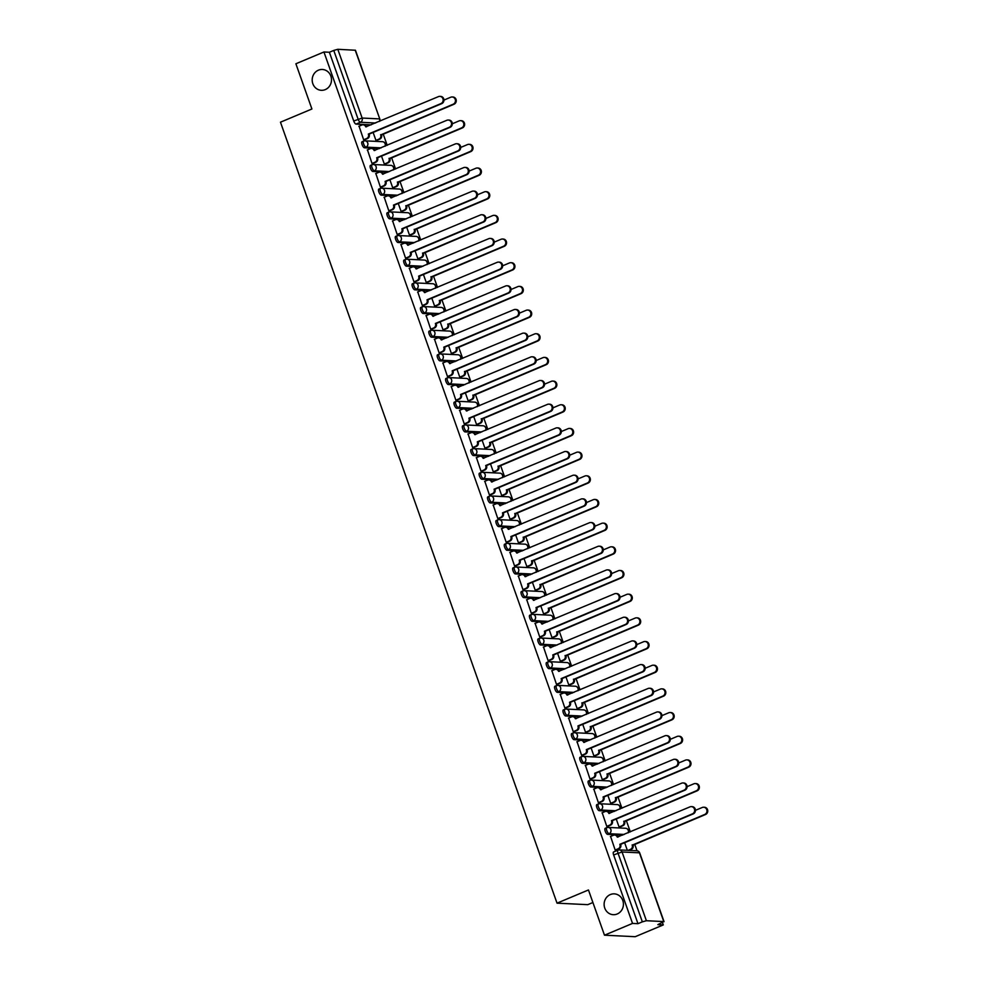 <?xml version="1.0" encoding="UTF-8"?>
<svg xmlns="http://www.w3.org/2000/svg" width="986" height="986" viewBox="0 0 986 986"><rect width="100%" height="100%" fill="white"/><g stroke="black" fill="none" stroke-linecap="round" stroke-linejoin="round"><path stroke-width="1.48" d="M610.334 894.561A10.427 9.65 92.8 0 1 614.278 893.858A10.427 9.65 92.8 0 1 623.312 902.584A10.427 9.65 92.8 0 1 617.211 913.985A10.427 9.65 92.8 0 1 613.255 914.688A10.427 9.65 92.8 0 1 604.233 905.961A10.427 9.65 92.8 0 1 610.334 894.561M318.404 70.179A10.427 9.65 92.8 0 1 322.348 69.476A10.427 9.65 92.8 0 1 331.382 78.202A10.427 9.65 92.8 0 1 325.281 89.603A10.427 9.65 92.8 0 1 321.325 90.305A10.427 9.65 92.8 0 1 312.303 81.591A10.427 9.65 92.8 0 1 318.404 70.179M605.404 828.289A3.254 1.122 67.2 0 0 605.219 828.314A3.254 1.122 67.2 0 0 605.244 831.26A3.254 1.122 67.2 0 0 607.549 834.353L609.101 833.7A3.254 1.122 -112.8 0 1 606.797 830.606A3.254 1.122 -112.8 0 1 606.76 827.661A3.254 1.122 -112.8 0 1 606.945 827.636A3.254 3.02 92.8 0 1 610.839 829.485A3.254 3.02 -87.2 0 1 609.101 833.7L624.261 834.452M597.011 804.613A3.254 1.122 67.2 0 0 596.826 804.638A3.254 1.122 67.2 0 0 596.863 807.583A3.254 1.122 67.2 0 0 599.168 810.677L600.72 810.024A3.254 1.122 -112.8 0 1 598.416 806.93A3.254 1.122 -112.8 0 1 598.379 803.984A3.254 1.122 -112.8 0 1 598.564 803.96A3.254 3.02 92.8 0 1 602.458 805.808A3.254 3.02 -87.2 0 1 600.72 810.024L615.88 810.775M588.63 780.937A3.254 1.122 67.2 0 0 588.445 780.961A3.254 1.122 67.2 0 0 588.482 783.907A3.254 1.122 67.2 0 0 590.787 787.001L592.327 786.36A3.254 1.122 -112.8 0 1 590.022 783.254A3.254 1.122 -112.8 0 1 589.998 780.32A3.254 1.122 -112.8 0 1 590.183 780.283A3.254 3.02 92.8 0 1 594.077 782.132A3.254 3.02 -87.2 0 1 592.327 786.36L607.499 787.099M580.249 757.26A3.254 1.122 67.2 0 0 580.064 757.285A3.254 1.122 67.2 0 0 580.088 760.231A3.254 1.122 67.2 0 0 582.393 763.337L583.946 762.683A3.254 1.122 -112.8 0 1 581.641 759.59A3.254 1.122 -112.8 0 1 581.617 756.644A3.254 1.122 -112.8 0 1 581.802 756.607A3.254 3.02 92.8 0 1 585.696 758.456A3.254 3.02 -87.2 0 1 583.946 762.683L599.118 763.423M571.868 733.584A3.254 1.122 67.2 0 0 571.683 733.621A3.254 1.122 67.2 0 0 571.707 736.554A3.254 1.122 67.2 0 0 574.012 739.66L575.565 739.007A3.254 1.122 -112.8 0 1 573.26 735.913A3.254 1.122 -112.8 0 1 573.223 732.968A3.254 1.122 -112.8 0 1 573.421 732.931A3.254 3.02 92.8 0 1 577.315 734.792A3.254 3.02 -87.2 0 1 575.565 739.007L590.737 739.746M563.474 709.908A3.254 1.122 67.2 0 0 563.289 709.945A3.254 1.122 67.2 0 0 563.326 712.89A3.254 1.122 67.2 0 0 565.631 715.984L567.184 715.331A3.254 1.122 -112.8 0 1 564.879 712.237A3.254 1.122 -112.8 0 1 564.842 709.291A3.254 1.122 -112.8 0 1 565.027 709.254A3.254 3.02 92.8 0 1 568.922 711.116A3.254 3.02 -87.2 0 1 567.184 715.331L582.344 716.07M555.093 686.231A3.254 1.122 67.2 0 0 554.908 686.268A3.254 1.122 67.2 0 0 554.945 689.214A3.254 1.122 67.2 0 0 557.25 692.308L558.803 691.654A3.254 1.122 -112.8 0 1 556.498 688.561A3.254 1.122 -112.8 0 1 556.461 685.615A3.254 1.122 -112.8 0 1 556.646 685.578A3.254 3.02 92.8 0 1 560.541 687.439A3.254 3.02 -87.2 0 1 558.803 691.654L573.963 692.394M546.712 662.555A3.254 1.122 67.2 0 0 546.527 662.592A3.254 1.122 67.2 0 0 546.552 665.538A3.254 1.122 67.2 0 0 548.857 668.631L550.41 667.978A3.254 1.122 -112.8 0 1 548.105 664.884A3.254 1.122 -112.8 0 1 548.08 661.939A3.254 1.122 -112.8 0 1 548.265 661.914A3.254 3.02 92.8 0 1 552.16 663.763A3.254 3.02 -87.2 0 1 550.41 667.978L565.582 668.718M538.331 638.879A3.254 1.122 67.2 0 0 538.146 638.916A3.254 1.122 67.2 0 0 538.171 641.861A3.254 1.122 67.2 0 0 540.476 644.955L542.029 644.302A3.254 1.122 -112.8 0 1 539.724 641.208A3.254 1.122 -112.8 0 1 539.699 638.262A3.254 1.122 -112.8 0 1 539.884 638.238A3.254 3.02 92.8 0 1 543.779 640.087A3.254 3.02 -87.2 0 1 542.029 644.302L557.201 645.054M529.95 615.215A3.254 1.122 67.2 0 0 529.753 615.239A3.254 1.122 67.2 0 0 529.79 618.185A3.254 1.122 67.2 0 0 532.095 621.279L533.648 620.625A3.254 1.122 -112.8 0 1 531.343 617.532A3.254 1.122 -112.8 0 1 531.306 614.586A3.254 1.122 -112.8 0 1 531.491 614.561A3.254 3.02 92.8 0 1 535.386 616.41A3.254 3.02 -87.2 0 1 533.648 620.625L548.808 621.377M521.557 591.538A3.254 1.122 67.2 0 0 521.372 591.563A3.254 1.122 67.2 0 0 521.409 594.509A3.254 1.122 67.2 0 0 523.714 597.602L525.267 596.949A3.254 1.122 -112.8 0 1 522.962 593.855A3.254 1.122 -112.8 0 1 522.925 590.91A3.254 1.122 -112.8 0 1 523.11 590.885A3.254 3.02 92.8 0 1 527.005 592.734A3.254 3.02 -87.2 0 1 525.267 596.949L540.427 597.701M513.176 567.862A3.254 1.122 67.2 0 0 512.991 567.887A3.254 1.122 67.2 0 0 513.028 570.832A3.254 1.122 67.2 0 0 515.333 573.926L516.874 573.273A3.254 1.122 -112.8 0 1 514.569 570.179A3.254 1.122 -112.8 0 1 514.544 567.233A3.254 1.122 -112.8 0 1 514.729 567.209A3.254 3.02 92.8 0 1 518.624 569.058A3.254 3.02 -87.2 0 1 516.874 573.273L532.046 574.025M504.795 544.186A3.254 1.122 67.2 0 0 504.61 544.21A3.254 1.122 67.2 0 0 504.635 547.156A3.254 1.122 67.2 0 0 506.94 550.25L508.493 549.609A3.254 1.122 -112.8 0 1 506.188 546.503A3.254 1.122 -112.8 0 1 506.163 543.569A3.254 1.122 -112.8 0 1 506.348 543.532A3.254 3.02 92.8 0 1 510.243 545.381A3.254 3.02 -87.2 0 1 508.493 549.609L523.665 550.348M496.414 520.509A3.254 1.122 67.2 0 0 496.229 520.534A3.254 1.122 67.2 0 0 496.254 523.48A3.254 1.122 67.2 0 0 498.559 526.573L500.112 525.932A3.254 1.122 -112.8 0 1 497.807 522.827A3.254 1.122 -112.8 0 1 497.77 519.893A3.254 1.122 -112.8 0 1 497.955 519.856A3.254 3.02 92.8 0 1 501.849 521.705A3.254 3.02 -87.2 0 1 500.112 525.932L515.284 526.672M488.021 496.833A3.254 1.122 67.2 0 0 487.836 496.87A3.254 1.122 67.2 0 0 487.873 499.803A3.254 1.122 67.2 0 0 490.178 502.909L491.731 502.256A3.254 1.122 -112.8 0 1 489.426 499.162A3.254 1.122 -112.8 0 1 489.389 496.217A3.254 1.122 -112.8 0 1 489.574 496.18A3.254 3.02 92.8 0 1 493.468 498.029A3.254 3.02 -87.2 0 1 491.731 502.256L506.89 502.996M479.64 473.157A3.254 1.122 67.2 0 0 479.455 473.194A3.254 1.122 67.2 0 0 479.492 476.139A3.254 1.122 67.2 0 0 481.797 479.233L483.337 478.58A3.254 1.122 -112.8 0 1 481.032 475.486A3.254 1.122 -112.8 0 1 481.008 472.54A3.254 1.122 -112.8 0 1 481.193 472.504A3.254 3.02 92.8 0 1 485.087 474.365A3.254 3.02 -87.2 0 1 483.337 478.58L498.509 479.319M471.259 449.48A3.254 1.122 67.2 0 0 471.074 449.517A3.254 1.122 67.2 0 0 471.098 452.463A3.254 1.122 67.2 0 0 473.403 455.557L474.956 454.903A3.254 1.122 -112.8 0 1 472.651 451.81A3.254 1.122 -112.8 0 1 472.627 448.864A3.254 1.122 -112.8 0 1 472.812 448.827A3.254 3.02 92.8 0 1 476.706 450.688A3.254 3.02 -87.2 0 1 474.956 454.903L490.128 455.643M462.878 425.804A3.254 1.122 67.2 0 0 462.693 425.841A3.254 1.122 67.2 0 0 462.717 428.787A3.254 1.122 67.2 0 0 465.022 431.88L466.575 431.227A3.254 1.122 -112.8 0 1 464.27 428.134A3.254 1.122 -112.8 0 1 464.233 425.188A3.254 1.122 -112.8 0 1 464.431 425.163A3.254 3.02 92.8 0 1 468.325 427.012A3.254 3.02 -87.2 0 1 466.575 431.227L481.747 431.967M454.497 402.128A3.254 1.122 67.2 0 0 454.3 402.165A3.254 1.122 67.2 0 0 454.336 405.11A3.254 1.122 67.2 0 0 456.641 408.204L458.194 407.551A3.254 1.122 -112.8 0 1 455.889 404.457A3.254 1.122 -112.8 0 1 455.852 401.512A3.254 1.122 -112.8 0 1 456.037 401.487A3.254 3.02 92.8 0 1 459.932 403.336A3.254 3.02 -87.2 0 1 458.194 407.551L473.354 408.303M446.103 378.464A3.254 1.122 67.2 0 0 445.918 378.488A3.254 1.122 67.2 0 0 445.955 381.434A3.254 1.122 67.2 0 0 448.26 384.528L449.813 383.874A3.254 1.122 -112.8 0 1 447.508 380.781A3.254 1.122 -112.8 0 1 447.471 377.835A3.254 1.122 -112.8 0 1 447.656 377.811A3.254 3.02 92.8 0 1 451.551 379.659A3.254 3.02 -87.2 0 1 449.813 383.874L464.973 384.626M437.722 354.787A3.254 1.122 67.2 0 0 437.537 354.812A3.254 1.122 67.2 0 0 437.574 357.758A3.254 1.122 67.2 0 0 439.867 360.851L441.42 360.198A3.254 1.122 -112.8 0 1 439.115 357.105A3.254 1.122 -112.8 0 1 439.09 354.159A3.254 1.122 -112.8 0 1 439.275 354.134A3.254 3.02 92.8 0 1 443.17 355.983A3.254 3.02 -87.2 0 1 441.42 360.198L456.592 360.95M429.341 331.111A3.254 1.122 67.2 0 0 429.156 331.136A3.254 1.122 67.2 0 0 429.181 334.081A3.254 1.122 67.2 0 0 431.486 337.175L433.039 336.522A3.254 1.122 -112.8 0 1 430.734 333.428A3.254 1.122 -112.8 0 1 430.709 330.483A3.254 1.122 -112.8 0 1 430.894 330.458A3.254 3.02 92.8 0 1 434.789 332.307A3.254 3.02 -87.2 0 1 433.039 336.522L448.211 337.274M420.96 307.435A3.254 1.122 67.2 0 0 420.775 307.459A3.254 1.122 67.2 0 0 420.8 310.405A3.254 1.122 67.2 0 0 423.105 313.499L424.658 312.858A3.254 1.122 -112.8 0 1 422.353 309.752A3.254 1.122 -112.8 0 1 422.316 306.806A3.254 1.122 -112.8 0 1 422.501 306.782A3.254 3.02 92.8 0 1 426.396 308.63A3.254 3.02 -87.2 0 1 424.658 312.858L439.818 313.597M412.567 283.758A3.254 1.122 67.2 0 0 412.382 283.783A3.254 1.122 67.2 0 0 412.419 286.729A3.254 1.122 67.2 0 0 414.724 289.822L416.277 289.181A3.254 1.122 -112.8 0 1 413.972 286.076A3.254 1.122 -112.8 0 1 413.935 283.142A3.254 1.122 -112.8 0 1 414.12 283.105A3.254 3.02 92.8 0 1 418.015 284.954A3.254 3.02 -87.2 0 1 416.277 289.181L431.437 289.921M404.186 260.082A3.254 1.122 67.2 0 0 404.001 260.107A3.254 1.122 67.2 0 0 404.038 263.052A3.254 1.122 67.2 0 0 406.343 266.158L407.884 265.505A3.254 1.122 -112.8 0 1 405.579 262.412A3.254 1.122 -112.8 0 1 405.554 259.466A3.254 1.122 -112.8 0 1 405.739 259.429A3.254 3.02 92.8 0 1 409.634 261.278A3.254 3.02 -87.2 0 1 407.884 265.505L423.056 266.245M395.805 236.406A3.254 1.122 67.2 0 0 395.62 236.443A3.254 1.122 67.2 0 0 395.645 239.376A3.254 1.122 67.2 0 0 397.95 242.482L399.503 241.829A3.254 1.122 -112.8 0 1 397.198 238.735A3.254 1.122 -112.8 0 1 397.173 235.79A3.254 1.122 -112.8 0 1 397.358 235.753A3.254 3.02 92.8 0 1 401.253 237.614A3.254 3.02 -87.2 0 1 399.503 241.829L414.675 242.568M387.424 212.729A3.254 1.122 67.2 0 0 387.239 212.766A3.254 1.122 67.2 0 0 387.264 215.712A3.254 1.122 67.2 0 0 389.569 218.806L391.122 218.152A3.254 1.122 -112.8 0 1 388.817 215.059A3.254 1.122 -112.8 0 1 388.78 212.113A3.254 1.122 -112.8 0 1 388.977 212.076A3.254 3.02 92.8 0 1 392.872 213.937A3.254 3.02 -87.2 0 1 391.122 218.152L406.294 218.892M379.031 189.053A3.254 1.122 67.2 0 0 378.846 189.09A3.254 1.122 67.2 0 0 378.883 192.036A3.254 1.122 67.2 0 0 381.188 195.129L382.741 194.476A3.254 1.122 -112.8 0 1 380.436 191.383A3.254 1.122 -112.8 0 1 380.399 188.437A3.254 1.122 -112.8 0 1 380.584 188.4A3.254 3.02 92.8 0 1 384.478 190.261A3.254 3.02 -87.2 0 1 382.741 194.476L397.9 195.216M370.65 165.377A3.254 1.122 67.2 0 0 370.465 165.414A3.254 1.122 67.2 0 0 370.502 168.359A3.254 1.122 67.2 0 0 372.807 171.453L374.347 170.8A3.254 1.122 -112.8 0 1 372.055 167.706A3.254 1.122 -112.8 0 1 372.018 164.761A3.254 1.122 -112.8 0 1 372.203 164.736A3.254 3.02 92.8 0 1 376.097 166.585A3.254 3.02 -87.2 0 1 374.347 170.8L389.519 171.539M362.269 141.701A3.254 1.122 67.2 0 0 362.084 141.737A3.254 1.122 67.2 0 0 362.108 144.683A3.254 1.122 67.2 0 0 364.413 147.777L365.966 147.124A3.254 1.122 -112.8 0 1 363.661 144.03A3.254 1.122 -112.8 0 1 363.637 141.084A3.254 1.122 -112.8 0 1 363.822 141.06A3.254 3.02 92.8 0 1 367.716 142.908A3.254 3.02 -87.2 0 1 365.966 147.124L381.138 147.875M604.48 935.196L588.457 889.964L557.028 903.164L280.468 122.19L311.909 108.99L295.886 63.77L323.938 51.987L632.531 923.414L604.48 935.196L635.218 936.7L663.27 924.93L662.481 922.699M637.018 850.782L634.701 844.226M630.337 831.901L626.32 820.549M621.944 808.224L617.926 796.873M613.563 784.548L609.545 773.209M605.182 760.872L601.164 749.533M596.801 737.208L592.783 725.856M588.42 713.531L584.39 702.18M580.027 689.855L576.009 678.504M571.646 666.179L567.628 654.827M563.265 642.502L559.247 631.151M554.884 618.826L550.866 607.475M546.49 595.15L542.473 583.798M538.11 571.473L534.092 560.122M529.728 547.797L525.711 536.458M521.347 524.121L517.33 512.782M512.954 500.457L508.936 489.105M504.573 476.78L500.555 465.429M496.192 453.104L492.174 441.753M487.811 429.428L483.793 418.076M479.43 405.751L475.4 394.4M471.037 382.075L467.019 370.724M462.656 358.399L458.638 347.047M454.275 334.722L450.257 323.371M445.894 311.046L441.876 299.695M437.501 287.37L433.483 276.031M429.12 263.706L425.102 252.354M420.739 240.029L416.721 228.678M412.358 216.353L408.34 205.002M403.977 192.677L399.946 181.325M395.583 169L391.565 157.649M387.202 145.324L383.184 133.973M592.906 902.51L587.767 904.667L557.028 903.164M663.27 924.93L657.835 924.658L663.788 921.577L646.397 920.727L642.342 921.848L618 853.1A3.254 1.122 -112.8 0 1 617.963 850.154A3.254 1.122 -112.8 0 1 618.148 850.129A3.254 3.02 -87.2 0 1 619.393 849.907A3.254 3.254 0 0 0 617.963 850.154L613.6 851.99A3.254 1.122 -112.8 0 1 613.785 851.966M632.531 923.414L637.979 923.685L642.342 921.848M371.204 124.84L356.032 124.1L360.408 122.264A3.254 1.122 -112.8 0 1 358.103 119.17L333.761 50.422L337.804 49.3L355.453 50.249L379.807 118.998L355.206 50.15M333.761 50.422L329.386 52.258L323.938 51.987M359.077 126.183L363.661 139.839L364.549 139.778M373.127 132.432L375.962 140.443L376.849 140.382M367.458 149.86L372.042 163.516L372.93 163.454M381.508 156.108L384.343 164.12L385.23 164.058M375.839 173.536L380.423 187.192L381.311 187.13M389.889 179.785L392.724 187.784L393.611 187.734M384.22 197.212L388.817 210.856L389.704 210.807M398.27 203.461L401.105 211.46L401.992 211.411M392.613 220.889L397.198 234.532L398.085 234.483M406.663 227.137L409.498 235.136L410.373 235.087M400.994 244.565L405.579 258.209L406.466 258.159M415.044 250.814L417.879 258.813L418.767 258.763M409.375 268.241L413.96 281.885L414.847 281.836M423.425 274.49L426.26 282.489L427.148 282.44M417.756 291.918L422.353 305.561L423.228 305.512M431.806 298.154L434.641 306.165L435.529 306.104M426.137 315.594L430.734 329.238L431.621 329.176M440.187 321.83L443.022 329.842L443.91 329.78M434.53 339.27L439.115 352.914L440.002 352.852M448.581 345.507L451.415 353.518L452.303 353.456M442.911 362.947L447.496 376.59L448.383 376.529M456.962 369.183L459.796 377.194L460.684 377.133M451.292 386.611L455.877 400.267L456.764 400.205M465.343 392.859L468.177 400.871L469.065 400.809M459.673 410.287L464.27 423.943L465.158 423.881M473.724 416.536L476.558 424.535L477.446 424.485M468.067 433.963L472.651 447.607L473.539 447.558M482.117 440.212L484.952 448.211L485.839 448.162M476.448 457.64L481.032 471.283L481.92 471.234M490.498 463.888L493.333 471.887L494.22 471.838M484.829 481.316L489.413 494.96L490.301 494.91M498.879 487.565L501.714 495.564L502.601 495.514M493.21 504.992L497.807 518.636L498.694 518.587M507.26 511.241L510.095 519.24L510.982 519.191M501.591 528.669L506.188 542.312L507.075 542.263M515.653 534.905L518.488 542.916L519.363 542.855M509.984 552.345L514.569 565.989L515.456 565.927M524.034 558.581L526.869 566.593L527.756 566.531M518.365 576.021L522.95 589.665L523.837 589.603M532.415 582.258L535.25 590.269L536.137 590.207M526.746 599.698L531.343 613.341L532.218 613.28M540.796 605.934L543.631 613.945L544.519 613.884M535.127 623.362L539.724 637.018L540.611 636.956M549.177 629.61L552.012 637.622L552.899 637.56M543.52 647.038L548.105 660.694L548.992 660.632M557.571 653.287L560.405 661.298L561.293 661.236M551.901 670.714L556.486 684.358L557.373 684.309M565.952 676.963L568.786 684.962L569.674 684.913M560.282 694.39L564.867 708.034L565.754 707.985M574.333 700.639L577.167 708.638L578.055 708.589M568.663 718.067L573.26 731.711L574.148 731.661M582.714 724.316L585.548 732.315L586.436 732.265M577.056 741.743L581.641 755.387L582.529 755.338M591.107 747.992L593.942 755.991L594.817 755.942M585.438 765.419L590.022 779.063L590.91 779.014M599.488 771.656L602.323 779.667L603.21 779.618M593.818 789.096L598.403 802.74L599.291 802.678M607.869 795.332L610.704 803.343L611.591 803.282M602.199 812.772L606.797 826.416L607.672 826.354M616.25 819.009L619.085 827.02L619.972 826.958M610.58 836.448L615.178 850.092L616.065 850.031M622.721 835.105L607.549 834.353M614.327 811.429L599.168 810.677M605.946 787.752L590.787 787.001M597.565 764.076L582.393 763.337M589.184 740.4L574.012 739.66M580.803 716.723L565.631 715.984M572.41 693.047L557.25 692.308M564.029 669.371L548.857 668.631M555.648 645.694L540.476 644.955M547.267 622.018L532.095 621.279M538.874 598.354L523.714 597.602M530.493 574.678L515.333 573.926M522.112 551.001L506.94 550.25M513.731 527.325L498.559 526.573M505.337 503.649L490.178 502.909M496.956 479.972L481.797 479.233M488.575 456.296L473.403 455.557M480.194 432.62L465.022 431.88M471.813 408.943L456.641 408.204M463.42 385.267L448.26 384.528M455.039 361.603L439.867 360.851M446.658 337.927L431.486 337.175M438.277 314.251L423.105 313.499M429.884 290.574L414.724 289.822M421.503 266.898L406.343 266.158M413.122 243.222L397.95 242.482M404.741 219.545L389.569 218.806M396.36 195.869L381.188 195.129M387.966 172.193L372.807 171.453M379.585 148.516L364.413 147.777M637.979 923.685L613.625 854.936A3.254 1.122 -112.8 0 1 613.6 851.99M329.386 52.258L353.727 121.007A3.254 1.122 67.2 0 0 356.032 124.1M624.631 842.685L627.33 850.302M363.637 139.79L366.656 138.521A3.254 3.02 -87.2 0 0 368.407 134.306L369.195 134.343A3.254 3.02 92.8 0 1 367.458 138.558L364.339 139.864M368.32 134.071L440.927 103.604A3.747 3.463 -87.2 0 0 439.867 96.369A3.747 3.463 -87.2 0 0 438.45 96.616L365.769 126.861A3.254 3.02 -87.2 0 0 363.107 124.791L363.908 124.828A3.254 3.02 92.8 0 1 366.533 126.812M439.867 96.369L440.668 96.406A3.747 3.463 92.8 0 1 441.716 103.641L369.121 134.108M363.107 124.791A3.254 3.02 -87.2 0 0 361.874 125.012L358.855 126.282M375.937 140.394L378.957 139.125A3.254 3.02 -87.2 0 0 380.695 134.909L453.215 104.208A3.747 3.463 -87.2 0 0 452.167 96.973A3.747 3.463 -87.2 0 0 450.75 97.22L443.959 100.079M452.167 96.973L452.968 97.01A3.747 3.463 92.8 0 1 454.016 104.245L381.496 134.946A3.254 3.02 92.8 0 1 379.758 139.162L378.957 139.125M376.627 140.468L379.758 139.162M381.422 134.712L380.621 134.675M372.03 163.466L375.037 162.197A3.254 3.02 -87.2 0 0 376.788 157.982L377.589 158.019A3.254 3.02 92.8 0 1 375.839 162.234L372.72 163.54M376.701 157.748L449.308 127.28A3.747 3.463 -87.2 0 0 448.248 120.046A3.747 3.463 -87.2 0 0 446.831 120.292L374.15 150.538A3.254 3.02 -87.2 0 0 371.488 148.467L372.289 148.504A3.254 3.02 92.8 0 1 374.914 150.476M448.248 120.046L449.049 120.082A3.747 3.463 92.8 0 1 450.109 127.317L377.502 157.785M371.488 148.467A3.254 3.02 -87.2 0 0 370.255 148.689L367.248 149.958M380.411 187.13L383.418 185.873A3.254 3.02 -87.2 0 0 385.169 181.658L385.97 181.695A3.254 3.02 92.8 0 1 384.22 185.91L381.101 187.217M385.082 181.424L457.689 150.957A3.747 3.463 -87.2 0 0 456.641 143.722A3.747 3.463 -87.2 0 0 455.212 143.968L382.531 174.214A3.254 3.02 -87.2 0 0 379.881 172.143L380.67 172.18A3.254 3.02 92.8 0 1 383.295 174.152M456.641 143.722L457.442 143.759A3.747 3.463 92.8 0 1 458.49 150.994L385.883 181.461M379.881 172.143A3.254 3.02 -87.2 0 0 378.636 172.365L375.629 173.635M388.792 210.807L391.812 209.55A3.254 3.02 -87.2 0 0 393.55 205.322L394.351 205.371A3.254 3.02 92.8 0 1 392.613 209.587L389.482 210.893M393.476 205.1L466.07 174.633A3.747 3.463 -87.2 0 0 465.022 167.398A3.747 3.463 -87.2 0 0 463.605 167.645L390.924 197.89A3.254 3.02 -87.2 0 0 388.262 195.82L389.063 195.857A3.254 3.02 92.8 0 1 391.676 197.829M465.022 167.398L465.823 167.435A3.747 3.463 92.8 0 1 466.871 174.67L394.277 205.137M388.262 195.82A3.254 3.02 -87.2 0 0 387.03 196.041L384.01 197.299M384.318 164.058L387.338 162.801A3.254 3.02 -87.2 0 0 389.076 158.586L461.608 127.884A3.747 3.463 -87.2 0 0 460.548 120.649A3.747 3.463 -87.2 0 0 459.131 120.896L452.34 123.755M460.548 120.649L461.349 120.686A3.747 3.463 92.8 0 1 462.397 127.921L389.877 158.623A3.254 3.02 92.8 0 1 388.139 162.838L387.338 162.801M385.021 164.144L388.139 162.838M389.803 158.389L389.002 158.352M392.711 187.734L395.719 186.477A3.254 3.02 -87.2 0 0 397.469 182.25L469.989 151.561A3.747 3.463 -87.2 0 0 468.929 144.326A3.747 3.463 -87.2 0 0 467.512 144.572L460.721 147.419M468.929 144.326L469.73 144.363A3.747 3.463 92.8 0 1 470.79 151.597L398.27 182.299A3.254 3.02 92.8 0 1 396.52 186.514L395.719 186.477M393.402 187.821L396.52 186.514M398.184 182.065L397.383 182.028M401.092 211.411L404.1 210.154A3.254 3.02 -87.2 0 0 405.85 205.926L478.37 175.225A3.747 3.463 -87.2 0 0 477.323 168.002A3.747 3.463 -87.2 0 0 475.893 168.249L469.102 171.096M477.323 168.002L478.111 168.039A3.747 3.463 92.8 0 1 479.171 175.274L406.651 205.975A3.254 3.02 92.8 0 1 404.901 210.191L404.1 210.154M401.783 211.497L404.901 210.191M406.565 205.741L405.764 205.704M397.173 234.483L400.193 233.226A3.254 3.02 -87.2 0 0 401.931 228.999L402.732 229.048A3.254 3.02 92.8 0 1 400.994 233.263L397.876 234.569M401.857 228.777L474.463 198.297A3.747 3.463 -87.2 0 0 473.403 191.074A3.747 3.463 -87.2 0 0 471.986 191.321L399.305 221.567A3.254 3.02 -87.2 0 0 396.643 219.496L397.444 219.533A3.254 3.02 92.8 0 1 400.07 221.505M473.403 191.074L474.204 191.111A3.747 3.463 92.8 0 1 475.252 198.346L402.658 228.814M396.643 219.496A3.254 3.02 -87.2 0 0 395.411 219.718L392.391 220.975M405.566 258.159L408.574 256.902A3.254 3.02 -87.2 0 0 410.324 252.675L411.125 252.712A3.254 3.02 92.8 0 1 409.375 256.939L406.257 258.246M410.238 252.453L482.844 221.973A3.747 3.463 -87.2 0 0 481.784 214.738A3.747 3.463 -87.2 0 0 480.367 214.997L407.686 245.243A3.254 3.02 -87.2 0 0 405.024 243.172L405.825 243.209A3.254 3.02 92.8 0 1 408.45 245.181M481.784 214.738L482.585 214.788A3.747 3.463 92.8 0 1 483.645 222.023L411.039 252.49M405.024 243.172A3.254 3.02 -87.2 0 0 403.792 243.394L400.784 244.651M409.473 235.087L412.493 233.83A3.254 3.02 -87.2 0 0 414.231 229.602L486.751 198.901A3.747 3.463 -87.2 0 0 485.704 191.666A3.747 3.463 -87.2 0 0 484.286 191.925L477.495 194.772M485.704 191.666L486.505 191.715A3.747 3.463 92.8 0 1 487.552 198.95L415.032 229.639A3.254 3.02 92.8 0 1 413.282 233.867L412.493 233.83M410.164 235.173L413.282 233.867M414.946 229.418L414.157 229.381M417.854 258.763L420.874 257.494A3.254 3.02 -87.2 0 0 422.612 253.279L495.132 222.577A3.747 3.463 -87.2 0 0 494.085 215.342A3.747 3.463 -87.2 0 0 492.667 215.601L485.876 218.448M494.085 215.342L494.886 215.392A3.747 3.463 92.8 0 1 495.933 222.614L423.413 253.316A3.254 3.02 92.8 0 1 421.675 257.543L420.874 257.494M418.557 258.85L421.675 257.543M423.339 253.094L422.538 253.057M413.947 281.836L416.955 280.566A3.254 3.02 -87.2 0 0 418.705 276.351L419.506 276.388A3.254 3.02 92.8 0 1 417.756 280.616L414.638 281.922M418.619 276.129L491.225 245.65A3.747 3.463 -87.2 0 0 490.178 238.415A3.747 3.463 -87.2 0 0 488.748 238.674L416.067 268.919A3.254 3.02 -87.2 0 0 413.405 266.849L414.206 266.886A3.254 3.02 92.8 0 1 416.831 268.858M490.178 238.415L490.966 238.464A3.747 3.463 92.8 0 1 492.026 245.687L419.42 276.166M413.405 266.849A3.254 3.02 -87.2 0 0 412.173 267.07L409.165 268.328M422.328 305.512L425.348 304.243A3.254 3.02 -87.2 0 0 427.086 300.027L427.887 300.064A3.254 3.02 92.8 0 1 426.137 304.28L423.019 305.598M427.012 299.806L499.606 269.326A3.747 3.463 -87.2 0 0 498.559 262.091A3.747 3.463 -87.2 0 0 497.141 262.35L424.448 292.596A3.254 3.02 -87.2 0 0 421.798 290.525L422.587 290.562A3.254 3.02 92.8 0 1 425.212 292.534M498.559 262.091L499.36 262.128A3.747 3.463 92.8 0 1 500.407 269.363L427.801 299.843M421.798 290.525A3.254 3.02 -87.2 0 0 420.554 290.734L417.546 292.004M430.709 329.188L433.729 327.919A3.254 3.02 -87.2 0 0 435.467 323.704L436.268 323.741A3.254 3.02 92.8 0 1 434.53 327.956L431.412 329.275M435.393 323.47L507.987 293.002A3.747 3.463 -87.2 0 0 506.94 285.767A3.747 3.463 -87.2 0 0 505.522 286.026L432.842 316.272A3.254 3.02 -87.2 0 0 430.179 314.201L430.981 314.238A3.254 3.02 92.8 0 1 433.606 316.21M506.94 285.767L507.741 285.804A3.747 3.463 92.8 0 1 508.788 293.039L436.194 323.519M430.179 314.201A3.254 3.02 -87.2 0 0 428.947 314.411L425.927 315.68M439.103 352.865L442.11 351.595A3.254 3.02 -87.2 0 0 443.86 347.38L444.649 347.417A3.254 3.02 92.8 0 1 442.911 351.632L439.793 352.951M443.774 347.146L516.381 316.679A3.747 3.463 -87.2 0 0 515.321 309.444A3.747 3.463 -87.2 0 0 513.903 309.703L441.223 339.936A3.254 3.02 -87.2 0 0 438.56 337.865L439.362 337.915A3.254 3.02 92.8 0 1 441.987 339.887M515.321 309.444L516.122 309.481A3.747 3.463 92.8 0 1 517.182 316.716L444.575 347.195M438.56 337.865A3.254 3.02 -87.2 0 0 437.328 338.087L434.308 339.357M447.484 376.541L450.491 375.272A3.254 3.02 -87.2 0 0 452.241 371.056L453.042 371.093A3.254 3.02 92.8 0 1 451.292 375.309L448.174 376.615M452.155 370.822L524.762 340.355A3.747 3.463 -87.2 0 0 523.714 333.12A3.747 3.463 -87.2 0 0 522.284 333.367L449.604 363.612A3.254 3.02 -87.2 0 0 446.941 361.542L447.743 361.591A3.254 3.02 92.8 0 1 450.368 363.563M523.714 333.12L524.503 333.157A3.747 3.463 92.8 0 1 525.563 340.392L452.956 370.859M446.941 361.542A3.254 3.02 -87.2 0 0 445.709 361.763L442.702 363.033M455.865 400.217L458.872 398.948A3.254 3.02 -87.2 0 0 460.622 394.733L461.423 394.77A3.254 3.02 92.8 0 1 459.673 398.985L456.555 400.291M460.536 394.499L533.143 364.031A3.747 3.463 -87.2 0 0 532.095 356.796A3.747 3.463 -87.2 0 0 530.678 357.043L457.985 387.288A3.254 3.02 -87.2 0 0 455.335 385.218L456.124 385.255A3.254 3.02 92.8 0 1 458.749 387.239M532.095 356.796L532.896 356.833A3.747 3.463 92.8 0 1 533.944 364.068L461.337 394.536M455.335 385.218A3.254 3.02 -87.2 0 0 454.09 385.44L451.083 386.709M464.246 423.881L467.265 422.624A3.254 3.02 -87.2 0 0 469.003 418.409L469.804 418.446A3.254 3.02 92.8 0 1 468.067 422.661L464.936 423.968M468.929 418.175L541.524 387.708A3.747 3.463 -87.2 0 0 540.476 380.473A3.747 3.463 -87.2 0 0 539.059 380.719L466.378 410.965A3.254 3.02 -87.2 0 0 463.716 408.894L464.517 408.931A3.254 3.02 92.8 0 1 467.13 410.903M540.476 380.473L541.277 380.51A3.747 3.463 92.8 0 1 542.325 387.745L469.73 418.212M463.716 408.894A3.254 3.02 -87.2 0 0 462.483 409.116L459.464 410.386M472.627 447.558L475.646 446.301A3.254 3.02 -87.2 0 0 477.384 442.073L478.185 442.122A3.254 3.02 92.8 0 1 476.448 446.338L473.329 447.644M477.31 441.851L549.917 411.384A3.747 3.463 -87.2 0 0 548.857 404.149A3.747 3.463 -87.2 0 0 547.44 404.396L474.759 434.641A3.254 3.02 -87.2 0 0 472.097 432.571L472.898 432.607A3.254 3.02 92.8 0 1 475.523 434.579M548.857 404.149L549.658 404.186A3.747 3.463 92.8 0 1 550.706 411.421L478.111 441.888M472.097 432.571A3.254 3.02 -87.2 0 0 470.864 432.792L467.845 434.05M426.248 282.44L429.255 281.17A3.254 3.02 -87.2 0 0 431.005 276.955L503.526 246.254A3.747 3.463 -87.2 0 0 502.466 239.019A3.747 3.463 -87.2 0 0 501.048 239.278L494.257 242.125M502.466 239.019L503.267 239.056A3.747 3.463 92.8 0 1 504.327 246.29L431.794 276.992A3.254 3.02 92.8 0 1 430.056 281.22L429.255 281.17M426.938 282.526L430.056 281.22M431.72 276.77L430.919 276.733M434.629 306.116L437.636 304.847A3.254 3.02 -87.2 0 0 439.386 300.631L511.907 269.93A3.747 3.463 -87.2 0 0 510.859 262.695A3.747 3.463 -87.2 0 0 509.429 262.954L502.638 265.801M510.859 262.695L511.648 262.732A3.747 3.463 92.8 0 1 512.708 269.967L440.187 300.668A3.254 3.02 92.8 0 1 438.437 304.884L437.636 304.847M435.319 306.202L438.437 304.884M440.101 300.447L439.3 300.397M443.01 329.792L446.017 328.523A3.254 3.02 -87.2 0 0 447.767 324.308L520.288 293.606A3.747 3.463 -87.2 0 0 519.24 286.371A3.747 3.463 -87.2 0 0 517.823 286.63L511.031 289.477M519.24 286.371L520.041 286.408A3.747 3.463 92.8 0 1 521.089 293.643L448.568 324.345A3.254 3.02 92.8 0 1 446.818 328.56L446.017 328.523M443.7 329.879L446.818 328.56M448.482 324.123L447.693 324.074M451.391 353.469L454.41 352.199A3.254 3.02 -87.2 0 0 456.148 347.984L528.669 317.282A3.747 3.463 -87.2 0 0 527.621 310.048A3.747 3.463 -87.2 0 0 526.204 310.294L519.412 313.154M527.621 310.048L528.422 310.085A3.747 3.463 92.8 0 1 529.47 317.319L456.949 348.021A3.254 3.02 92.8 0 1 455.212 352.236L454.41 352.199M452.081 353.543L455.212 352.236M456.875 347.787L456.074 347.75M459.772 377.145L462.791 375.876A3.254 3.02 -87.2 0 0 464.529 371.66L537.062 340.959A3.747 3.463 -87.2 0 0 536.002 333.724A3.747 3.463 -87.2 0 0 534.585 333.971L527.793 336.83M536.002 333.724L536.803 333.761A3.747 3.463 92.8 0 1 537.851 340.996L465.33 371.697A3.254 3.02 92.8 0 1 463.593 375.912L462.791 375.876M460.474 377.219L463.593 375.912M465.256 371.463L464.455 371.426M468.165 400.809L471.172 399.552A3.254 3.02 -87.2 0 0 472.923 395.337L545.443 364.635A3.747 3.463 -87.2 0 0 544.383 357.4A3.747 3.463 -87.2 0 0 542.966 357.647L536.174 360.506M544.383 357.4L545.184 357.437A3.747 3.463 92.8 0 1 546.244 364.672L473.724 395.374A3.254 3.02 92.8 0 1 471.974 399.589L471.172 399.552M468.855 400.895L471.974 399.589M473.637 395.139L472.836 395.103M476.546 424.485L479.553 423.228A3.254 3.02 -87.2 0 0 481.304 419.001L553.824 388.311A3.747 3.463 -87.2 0 0 552.776 381.077A3.747 3.463 -87.2 0 0 551.347 381.323L544.555 384.17M552.776 381.077L553.577 381.114A3.747 3.463 92.8 0 1 554.625 388.348L482.105 419.05A3.254 3.02 92.8 0 1 480.355 423.265L479.553 423.228M477.236 424.572L480.355 423.265M482.018 418.816L481.217 418.779M484.927 448.162L487.947 446.904A3.254 3.02 -87.2 0 0 489.685 442.677L562.205 411.975A3.747 3.463 -87.2 0 0 561.157 404.753A3.747 3.463 -87.2 0 0 559.74 405L552.949 407.847M561.157 404.753L561.958 404.79A3.747 3.463 92.8 0 1 563.006 412.025L490.486 442.726A3.254 3.02 92.8 0 1 488.736 446.941L487.947 446.904M485.617 448.248L488.736 446.941M490.399 442.492L489.611 442.455M481.02 471.234L484.027 469.977A3.254 3.02 -87.2 0 0 485.778 465.749L486.579 465.799A3.254 3.02 92.8 0 1 484.829 470.014L481.71 471.32M485.691 465.528L558.298 435.048A3.747 3.463 -87.2 0 0 557.238 427.825A3.747 3.463 -87.2 0 0 555.821 428.072L483.14 458.317A3.254 3.02 -87.2 0 0 480.478 456.247L481.279 456.284A3.254 3.02 92.8 0 1 483.904 458.256M557.238 427.825L558.039 427.862A3.747 3.463 92.8 0 1 559.099 435.097L486.492 465.565M480.478 456.247A3.254 3.02 -87.2 0 0 479.245 456.469L476.238 457.726M489.401 494.91L492.408 493.653A3.254 3.02 -87.2 0 0 494.159 489.426L494.96 489.463A3.254 3.02 92.8 0 1 493.21 493.69L490.091 494.997M494.072 489.204L566.679 458.724A3.747 3.463 -87.2 0 0 565.631 451.489A3.747 3.463 -87.2 0 0 564.202 451.748L491.521 481.994A3.254 3.02 -87.2 0 0 488.859 479.923L489.66 479.96A3.254 3.02 92.8 0 1 492.285 481.932M565.631 451.489L566.42 451.539A3.747 3.463 92.8 0 1 567.48 458.773L494.873 489.241M488.859 479.923A3.254 3.02 -87.2 0 0 487.626 480.145L484.619 481.402M497.782 518.587L500.802 517.317A3.254 3.02 -87.2 0 0 502.54 513.102L503.341 513.139A3.254 3.02 92.8 0 1 501.591 517.367L498.472 518.673M502.466 512.88L575.06 482.4A3.747 3.463 -87.2 0 0 574.012 475.166A3.747 3.463 -87.2 0 0 572.595 475.425L499.902 505.67A3.254 3.02 -87.2 0 0 497.252 503.599L498.053 503.636A3.254 3.02 92.8 0 1 500.666 505.608M574.012 475.166L574.813 475.215A3.747 3.463 92.8 0 1 575.861 482.437L503.254 512.917M497.252 503.599A3.254 3.02 -87.2 0 0 496.02 503.821L493 505.078M506.163 542.263L509.183 540.994A3.254 3.02 -87.2 0 0 510.921 536.778L511.722 536.815A3.254 3.02 92.8 0 1 509.984 541.043L506.866 542.349M510.847 536.557L583.441 506.077A3.747 3.463 -87.2 0 0 582.393 498.842A3.747 3.463 -87.2 0 0 580.976 499.101L508.295 529.346A3.254 3.02 -87.2 0 0 505.633 527.276L506.434 527.313A3.254 3.02 92.8 0 1 509.059 529.285M582.393 498.842L583.194 498.879A3.747 3.463 92.8 0 1 584.242 506.114L511.648 536.594M505.633 527.276A3.254 3.02 -87.2 0 0 504.401 527.485L501.381 528.755M514.556 565.939L517.564 564.67A3.254 3.02 -87.2 0 0 519.314 560.455L520.103 560.492A3.254 3.02 92.8 0 1 518.365 564.707L515.247 566.026M519.228 560.221L591.834 529.753A3.747 3.463 -87.2 0 0 590.774 522.518A3.747 3.463 -87.2 0 0 589.357 522.777L516.676 553.023A3.254 3.02 -87.2 0 0 514.014 550.952L514.815 550.989A3.254 3.02 92.8 0 1 517.44 552.961M590.774 522.518L591.575 522.555A3.747 3.463 92.8 0 1 592.635 529.79L520.029 560.27M514.014 550.952A3.254 3.02 -87.2 0 0 512.782 551.162L509.774 552.431M522.937 589.616L525.945 588.346A3.254 3.02 -87.2 0 0 527.695 584.131L528.496 584.168A3.254 3.02 92.8 0 1 526.746 588.383L523.628 589.702M527.609 583.897L600.215 553.429A3.747 3.463 -87.2 0 0 599.168 546.195A3.747 3.463 -87.2 0 0 597.738 546.454L525.057 576.699A3.254 3.02 -87.2 0 0 522.395 574.616L523.196 574.665A3.254 3.02 92.8 0 1 525.821 576.637M599.168 546.195L599.956 546.232A3.747 3.463 92.8 0 1 601.016 553.466L528.41 583.946M522.395 574.616A3.254 3.02 -87.2 0 0 521.163 574.838L518.155 576.107M531.318 613.292L534.338 612.023A3.254 3.02 -87.2 0 0 536.076 607.807L536.877 607.844A3.254 3.02 92.8 0 1 535.127 612.059L532.009 613.366M536.002 607.573L608.596 577.106A3.747 3.463 -87.2 0 0 607.549 569.871A3.747 3.463 -87.2 0 0 606.131 570.118L533.438 600.363A3.254 3.02 -87.2 0 0 530.788 598.292L531.577 598.342A3.254 3.02 92.8 0 1 534.202 600.314M607.549 569.871L608.35 569.908A3.747 3.463 92.8 0 1 609.397 577.143L536.791 607.61M530.788 598.292A3.254 3.02 -87.2 0 0 529.544 598.514L526.536 599.784M539.699 636.968L542.719 635.699A3.254 3.02 -87.2 0 0 544.457 631.484L545.258 631.521A3.254 3.02 92.8 0 1 543.52 635.736L540.39 637.042M544.383 631.25L616.977 600.782A3.747 3.463 -87.2 0 0 615.93 593.547A3.747 3.463 -87.2 0 0 614.512 593.794L541.832 624.039A3.254 3.02 -87.2 0 0 539.169 621.969L539.971 622.006A3.254 3.02 92.8 0 1 542.596 623.99M615.93 593.547L616.731 593.584A3.747 3.463 92.8 0 1 617.778 600.819L545.184 631.287M539.169 621.969A3.254 3.02 -87.2 0 0 537.937 622.191L534.917 623.46M548.093 660.632L551.1 659.375A3.254 3.02 -87.2 0 0 552.85 655.16L553.639 655.197A3.254 3.02 92.8 0 1 551.901 659.412L548.783 660.719M552.764 654.926L625.37 624.458A3.747 3.463 -87.2 0 0 624.311 617.224A3.747 3.463 -87.2 0 0 622.893 617.47L550.213 647.716A3.254 3.02 -87.2 0 0 547.55 645.645L548.352 645.682A3.254 3.02 92.8 0 1 550.977 647.654M624.311 617.224L625.112 617.261A3.747 3.463 92.8 0 1 626.159 624.495L553.565 654.963M547.55 645.645A3.254 3.02 -87.2 0 0 546.318 645.867L543.298 647.136M556.474 684.309L559.481 683.052A3.254 3.02 -87.2 0 0 561.231 678.824L562.032 678.873A3.254 3.02 92.8 0 1 560.282 683.088L557.164 684.395M561.145 678.602L633.751 648.135A3.747 3.463 -87.2 0 0 632.692 640.9A3.747 3.463 -87.2 0 0 631.274 641.147L558.594 671.392A3.254 3.02 -87.2 0 0 555.931 669.321L556.733 669.358A3.254 3.02 92.8 0 1 559.358 671.33M632.692 640.9L633.493 640.937A3.747 3.463 92.8 0 1 634.553 648.172L561.946 678.639M555.931 669.321A3.254 3.02 -87.2 0 0 554.699 669.543L551.692 670.8M564.855 707.985L567.862 706.728A3.254 3.02 -87.2 0 0 569.612 702.5L570.413 702.55A3.254 3.02 92.8 0 1 568.663 706.765L565.545 708.071M569.526 702.278L642.132 671.799A3.747 3.463 -87.2 0 0 641.085 664.576A3.747 3.463 -87.2 0 0 639.668 664.823L566.975 695.068A3.254 3.02 -87.2 0 0 564.325 692.998L565.114 693.035A3.254 3.02 92.8 0 1 567.739 695.007M641.085 664.576L641.886 664.613A3.747 3.463 92.8 0 1 642.934 671.848L570.327 702.315M564.325 692.998A3.254 3.02 -87.2 0 0 563.08 693.22L560.073 694.477M573.236 731.661L576.255 730.404A3.254 3.02 -87.2 0 0 577.993 726.177L578.794 726.214A3.254 3.02 92.8 0 1 577.056 730.441L573.926 731.748M577.919 725.955L650.513 695.475A3.747 3.463 -87.2 0 0 649.466 688.253A3.747 3.463 -87.2 0 0 648.048 688.499L575.368 718.745A3.254 3.02 -87.2 0 0 572.706 716.674L573.507 716.711A3.254 3.02 92.8 0 1 576.12 718.683M649.466 688.253L650.267 688.29A3.747 3.463 92.8 0 1 651.315 695.524L578.72 725.992M572.706 716.674A3.254 3.02 -87.2 0 0 571.473 716.896L568.454 718.153M581.617 755.338L584.636 754.068A3.254 3.02 -87.2 0 0 586.374 749.853L587.175 749.89A3.254 3.02 92.8 0 1 585.438 754.117L582.319 755.424M586.3 749.631L658.907 719.151A3.747 3.463 -87.2 0 0 657.847 711.917A3.747 3.463 -87.2 0 0 656.429 712.175L583.749 742.421A3.254 3.02 -87.2 0 0 581.087 740.35L581.888 740.387A3.254 3.02 92.8 0 1 584.513 742.359M657.847 711.917L658.648 711.966A3.747 3.463 92.8 0 1 659.696 719.188L587.101 749.668M581.087 740.35A3.254 3.02 -87.2 0 0 579.854 740.572L576.835 741.829M590.01 779.014L593.017 777.744A3.254 3.02 -87.2 0 0 594.768 773.529L595.569 773.566A3.254 3.02 92.8 0 1 593.818 777.794L590.7 779.1M594.681 773.307L667.288 742.828A3.747 3.463 -87.2 0 0 666.228 735.593A3.747 3.463 -87.2 0 0 664.81 735.852L592.13 766.097A3.254 3.02 -87.2 0 0 589.468 764.027L590.269 764.064A3.254 3.02 92.8 0 1 592.894 766.036M666.228 735.593L667.029 735.642A3.747 3.463 92.8 0 1 668.089 742.865L595.482 773.344M589.468 764.027A3.254 3.02 -87.2 0 0 588.235 764.236L585.228 765.506M598.391 802.69L601.398 801.421A3.254 3.02 -87.2 0 0 603.149 797.206L603.95 797.243A3.254 3.02 92.8 0 1 602.199 801.458L599.081 802.777M603.062 796.984L675.669 766.504A3.747 3.463 -87.2 0 0 674.621 759.269A3.747 3.463 -87.2 0 0 673.192 759.528L600.511 789.774A3.254 3.02 -87.2 0 0 597.849 787.703L598.65 787.74A3.254 3.02 92.8 0 1 601.275 789.712M674.621 759.269L675.41 759.306A3.747 3.463 92.8 0 1 676.47 766.541L603.863 797.021M597.849 787.703A3.254 3.02 -87.2 0 0 596.616 787.913L593.609 789.182M493.308 471.838L496.328 470.581A3.254 3.02 -87.2 0 0 498.066 466.353L570.598 435.652A3.747 3.463 -87.2 0 0 569.538 428.429A3.747 3.463 -87.2 0 0 568.121 428.676L561.33 431.523M569.538 428.429L570.339 428.466A3.747 3.463 92.8 0 1 571.387 435.701L498.867 466.39A3.254 3.02 92.8 0 1 497.129 470.618L496.328 470.581M494.011 471.924L497.129 470.618M498.793 466.168L497.992 466.131M501.701 495.514L504.709 494.245A3.254 3.02 -87.2 0 0 506.459 490.03L578.979 459.328A3.747 3.463 -87.2 0 0 577.919 452.093A3.747 3.463 -87.2 0 0 576.502 452.352L569.711 455.199M577.919 452.093L578.72 452.143A3.747 3.463 92.8 0 1 579.78 459.365L507.248 490.067A3.254 3.02 92.8 0 1 505.51 494.294L504.709 494.245M502.392 495.601L505.51 494.294M507.174 489.845L506.373 489.808M510.082 519.191L513.09 517.921A3.254 3.02 -87.2 0 0 514.84 513.706L587.36 483.004A3.747 3.463 -87.2 0 0 586.313 475.77A3.747 3.463 -87.2 0 0 584.883 476.028L578.092 478.876M586.313 475.77L587.101 475.819A3.747 3.463 92.8 0 1 588.161 483.041L515.641 513.743A3.254 3.02 92.8 0 1 513.891 517.97L513.09 517.921M510.773 519.277L513.891 517.97M515.555 513.521L514.754 513.484M518.463 542.867L521.483 541.597A3.254 3.02 -87.2 0 0 523.221 537.382L595.741 506.681A3.747 3.463 -87.2 0 0 594.694 499.446A3.747 3.463 -87.2 0 0 593.276 499.705L586.485 502.552M594.694 499.446L595.495 499.483A3.747 3.463 92.8 0 1 596.542 506.718L524.022 537.419A3.254 3.02 92.8 0 1 522.272 541.634L521.483 541.597M519.154 542.953L522.272 541.634M523.936 537.197L523.147 537.16M526.844 566.543L529.864 565.274A3.254 3.02 -87.2 0 0 531.602 561.059L604.122 530.357A3.747 3.463 -87.2 0 0 603.075 523.122A3.747 3.463 -87.2 0 0 601.657 523.381L594.866 526.228M603.075 523.122L603.876 523.159A3.747 3.463 92.8 0 1 604.923 530.394L532.403 561.096A3.254 3.02 92.8 0 1 530.665 565.311L529.864 565.274M527.547 566.63L530.665 565.311M532.329 560.874L531.528 560.824M535.238 590.22L538.245 588.95A3.254 3.02 -87.2 0 0 539.995 584.735L612.516 554.033A3.747 3.463 -87.2 0 0 611.456 546.799A3.747 3.463 -87.2 0 0 610.038 547.045L603.247 549.905M611.456 546.799L612.257 546.836A3.747 3.463 92.8 0 1 613.304 554.07L540.784 584.772A3.254 3.02 92.8 0 1 539.046 588.987L538.245 588.95M535.928 590.306L539.046 588.987M540.71 584.55L539.909 584.501M543.619 613.896L546.626 612.626A3.254 3.02 -87.2 0 0 548.376 608.411L620.897 577.71A3.747 3.463 -87.2 0 0 619.837 570.475A3.747 3.463 -87.2 0 0 618.419 570.721L611.628 573.581M619.837 570.475L620.638 570.512A3.747 3.463 92.8 0 1 621.698 577.747L549.177 608.448A3.254 3.02 92.8 0 1 547.427 612.663L546.626 612.626M544.309 613.97L547.427 612.663M549.091 608.214L548.29 608.177M552 637.572L555.007 636.303A3.254 3.02 -87.2 0 0 556.757 632.088L629.278 601.386A3.747 3.463 -87.2 0 0 628.23 594.151A3.747 3.463 -87.2 0 0 626.813 594.398L620.009 597.257M628.23 594.151L629.031 594.188A3.747 3.463 92.8 0 1 630.079 601.423L557.558 632.125A3.254 3.02 92.8 0 1 555.808 636.34L555.007 636.303M552.69 637.646L555.808 636.34M557.472 631.89L556.671 631.853M560.381 661.236L563.4 659.979A3.254 3.02 -87.2 0 0 565.138 655.764L637.659 625.062A3.747 3.463 -87.2 0 0 636.611 617.828A3.747 3.463 -87.2 0 0 635.194 618.074L628.402 620.921M636.611 617.828L637.412 617.865A3.747 3.463 92.8 0 1 638.46 625.099L565.939 655.801A3.254 3.02 92.8 0 1 564.202 660.016L563.4 659.979M561.071 661.323L564.202 660.016M565.865 655.567L565.064 655.53M568.762 684.913L571.781 683.655A3.254 3.02 -87.2 0 0 573.519 679.428L646.052 648.739A3.747 3.463 -87.2 0 0 644.992 641.504A3.747 3.463 -87.2 0 0 643.575 641.75L636.783 644.597M644.992 641.504L645.793 641.541A3.747 3.463 92.8 0 1 646.841 648.776L574.32 679.477A3.254 3.02 92.8 0 1 572.583 683.692L571.781 683.655M569.464 684.999L572.583 683.692M574.246 679.243L573.445 679.206M577.155 708.589L580.162 707.332A3.254 3.02 -87.2 0 0 581.913 703.104L654.433 672.403A3.747 3.463 -87.2 0 0 653.373 665.18A3.747 3.463 -87.2 0 0 651.956 665.427L645.164 668.274M653.373 665.18L654.174 665.217A3.747 3.463 92.8 0 1 655.234 672.452L582.714 703.141A3.254 3.02 92.8 0 1 580.964 707.369L580.162 707.332M577.845 708.675L580.964 707.369M582.627 702.919L581.826 702.882M585.536 732.265L588.543 731.008A3.254 3.02 -87.2 0 0 590.294 726.781L662.814 696.079A3.747 3.463 -87.2 0 0 661.766 688.844A3.747 3.463 -87.2 0 0 660.337 689.103L653.545 691.95M661.766 688.844L662.555 688.894A3.747 3.463 92.8 0 1 663.615 696.116L591.095 726.818A3.254 3.02 92.8 0 1 589.345 731.045L588.543 731.008M586.226 732.351L589.345 731.045M591.008 726.596L590.207 726.559M593.917 755.942L596.937 754.672A3.254 3.02 -87.2 0 0 598.675 750.457L671.195 719.755A3.747 3.463 -87.2 0 0 670.147 712.521A3.747 3.463 -87.2 0 0 668.73 712.779L661.939 715.626M670.147 712.521L670.948 712.57A3.747 3.463 92.8 0 1 671.996 719.792L599.476 750.494A3.254 3.02 92.8 0 1 597.726 754.721L596.937 754.672M594.607 756.028L597.726 754.721M599.389 750.272L598.601 750.235M602.298 779.618L605.318 778.348A3.254 3.02 -87.2 0 0 607.056 774.133L679.576 743.432A3.747 3.463 -87.2 0 0 678.528 736.197A3.747 3.463 -87.2 0 0 677.111 736.456L670.32 739.303M678.528 736.197L679.329 736.234A3.747 3.463 92.8 0 1 680.377 743.469L607.857 774.17A3.254 3.02 92.8 0 1 606.119 778.385L605.318 778.348M603.001 779.704L606.119 778.385M607.783 773.948L606.982 773.911M610.691 803.294L613.699 802.025A3.254 3.02 -87.2 0 0 615.449 797.81L687.969 767.108A3.747 3.463 -87.2 0 0 686.909 759.873A3.747 3.463 -87.2 0 0 685.492 760.132L678.701 762.979M686.909 759.873L687.71 759.91A3.747 3.463 92.8 0 1 688.77 767.145L616.238 797.847A3.254 3.02 92.8 0 1 614.5 802.062L613.699 802.025M611.382 803.38L614.5 802.062M616.164 797.625L615.363 797.575M606.772 826.367L609.792 825.097A3.254 3.02 -87.2 0 0 611.53 820.882L612.331 820.919A3.254 3.02 92.8 0 1 610.58 825.134L607.462 826.453M611.456 820.648L684.05 790.18A3.747 3.463 -87.2 0 0 683.002 782.946A3.747 3.463 -87.2 0 0 681.585 783.204L608.892 813.45A3.254 3.02 -87.2 0 0 606.242 811.379L607.031 811.416A3.254 3.02 92.8 0 1 609.656 813.388M683.002 782.946L683.803 782.983A3.747 3.463 92.8 0 1 684.851 790.217L612.244 820.697M606.242 811.379A3.254 3.02 -87.2 0 0 604.997 811.589L601.99 812.858M619.072 826.971L622.08 825.701A3.254 3.02 -87.2 0 0 623.83 821.486L696.35 790.784A3.747 3.463 -87.2 0 0 695.303 783.55A3.747 3.463 -87.2 0 0 693.873 783.808L687.082 786.655M695.303 783.55L696.091 783.587A3.747 3.463 92.8 0 1 697.151 790.821L624.631 821.523A3.254 3.02 92.8 0 1 622.881 825.738L622.08 825.701M619.763 827.057L622.881 825.738M624.545 821.301L623.744 821.252M615.153 850.043L618.173 848.773A3.254 3.02 -87.2 0 0 619.911 844.558L620.712 844.595A3.254 3.02 92.8 0 1 618.974 848.81L615.856 850.129M619.837 844.324L692.431 813.857A3.747 3.463 -87.2 0 0 691.383 806.622A3.747 3.463 -87.2 0 0 689.966 806.868L617.285 837.114A3.254 3.02 -87.2 0 0 614.623 835.043L615.424 835.093A3.254 3.02 92.8 0 1 618.049 837.065M691.383 806.622L692.184 806.659A3.747 3.463 92.8 0 1 693.232 813.894L620.638 844.373M614.623 835.043A3.254 3.02 -87.2 0 0 613.391 835.265L610.371 836.535M628.181 850.339L630.461 849.377A3.254 3.02 -87.2 0 0 632.211 845.162L704.731 814.461A3.747 3.463 -87.2 0 0 703.684 807.226A3.747 3.463 -87.2 0 0 702.266 807.472L695.475 810.332M703.684 807.226L704.485 807.263A3.747 3.463 92.8 0 1 705.532 814.498L633.012 845.199A3.254 3.02 92.8 0 1 631.262 849.414L630.461 849.377M628.982 850.376L631.262 849.414M632.926 844.965L632.137 844.928M663.788 921.577L639.446 852.828L622.043 851.978L646.397 920.727M375.567 123.016L360.408 122.264A3.254 3.02 92.8 0 0 362.145 118.049L379.548 118.899A3.254 3.02 92.8 0 1 379.499 121.364M337.804 49.3L362.145 118.049L353.727 121.007M385.058 146.224A3.254 3.02 -87.2 0 0 382.457 141.688A3.254 3.254 0 0 1 385.341 146.101M393.439 169.9A3.254 3.02 -87.2 0 0 390.838 165.365A3.254 3.254 0 0 1 393.722 169.777M401.832 193.576A3.254 3.02 -87.2 0 0 399.219 189.041A3.254 3.254 0 0 1 402.103 193.453M410.213 217.253A3.254 3.02 -87.2 0 0 407.6 212.717A3.254 3.254 0 0 1 410.484 217.13M418.594 240.929A3.254 3.02 -87.2 0 0 415.993 236.393A3.254 3.254 0 0 1 418.877 240.806M426.975 264.593A3.254 3.02 -87.2 0 0 424.374 260.07A3.254 3.254 0 0 1 427.258 264.482M435.368 288.269A3.254 3.02 -87.2 0 0 432.755 283.746A3.254 3.254 0 0 1 435.639 288.159M443.749 311.946A3.254 3.02 -87.2 0 0 441.136 307.41A3.254 3.254 0 0 1 444.02 311.835M452.13 335.622A3.254 3.02 -87.2 0 0 449.53 331.086A3.254 3.254 0 0 1 452.414 335.511M460.511 359.298A3.254 3.02 -87.2 0 0 457.911 354.763A3.254 3.254 0 0 1 460.795 359.187M468.905 382.975A3.254 3.02 -87.2 0 0 466.292 378.439A3.254 3.254 0 0 1 469.176 382.864M477.286 406.651A3.254 3.02 -87.2 0 0 474.673 402.115A3.254 3.254 0 0 1 477.557 406.528M485.667 430.327A3.254 3.02 -87.2 0 0 483.054 425.792A3.254 3.254 0 0 1 485.95 430.204M494.048 454.004A3.254 3.02 -87.2 0 0 491.447 449.468A3.254 3.254 0 0 1 494.331 453.88M502.429 477.68A3.254 3.02 -87.2 0 0 499.828 473.144A3.254 3.254 0 0 1 502.712 477.557M510.822 501.344A3.254 3.02 -87.2 0 0 508.209 496.821A3.254 3.254 0 0 1 511.093 501.233M519.203 525.02A3.254 3.02 -87.2 0 0 516.59 520.497A3.254 3.254 0 0 1 519.474 524.909M527.584 548.697A3.254 3.02 -87.2 0 0 524.983 544.161A3.254 3.254 0 0 1 527.867 548.586M535.965 572.373A3.254 3.02 -87.2 0 0 533.364 567.837A3.254 3.254 0 0 1 536.248 572.262M544.358 596.049A3.254 3.02 -87.2 0 0 541.745 591.514A3.254 3.254 0 0 1 544.629 595.938M552.739 619.726A3.254 3.02 -87.2 0 0 550.126 615.19A3.254 3.254 0 0 1 553.01 619.615M561.12 643.402A3.254 3.02 -87.2 0 0 558.52 638.866A3.254 3.254 0 0 1 561.404 643.279M569.501 667.078A3.254 3.02 -87.2 0 0 566.901 662.543A3.254 3.254 0 0 1 569.785 666.955M577.882 690.755A3.254 3.02 -87.2 0 0 575.282 686.219A3.254 3.254 0 0 1 578.166 690.631M586.276 714.431A3.254 3.02 -87.2 0 0 583.663 709.895A3.254 3.254 0 0 1 586.547 714.308M594.657 738.107A3.254 3.02 -87.2 0 0 592.044 733.572A3.254 3.254 0 0 1 594.928 737.984M603.038 761.771A3.254 3.02 -87.2 0 0 600.437 757.248A3.254 3.254 0 0 1 603.321 761.66M611.419 785.448A3.254 3.02 -87.2 0 0 608.818 780.924A3.254 3.254 0 0 1 611.702 785.337M619.812 809.124A3.254 3.02 -87.2 0 0 617.199 804.588A3.254 3.254 0 0 1 620.083 809.013M628.193 832.8A3.254 3.02 -87.2 0 0 625.58 828.265A3.254 3.254 0 0 1 628.464 832.689M613.625 854.936L622.043 851.978A3.254 3.02 -87.2 0 0 619.393 849.907L636.783 850.758A3.254 3.02 -87.2 0 1 639.446 852.828L639.704 852.927A3.254 3.254 0 0 0 636.783 850.758M368.407 134.306L369.195 134.343M366.656 138.521L367.458 138.558M440.927 103.604L441.716 103.641M381.496 134.946L380.695 134.909M454.016 104.245L453.215 104.208M376.788 157.982L377.589 158.019M375.037 162.197L375.839 162.234M449.308 127.28L450.109 127.317M385.169 181.658L385.97 181.695M383.418 185.873L384.22 185.91M457.689 150.957L458.49 150.994M393.55 205.322L394.351 205.371M391.812 209.55L392.613 209.587M466.07 174.633L466.871 174.67M389.877 158.623L389.076 158.586M462.397 127.921L461.608 127.884M398.27 182.299L397.469 182.25M470.79 151.597L469.989 151.561M406.651 205.975L405.85 205.926M479.171 175.274L478.37 175.225M401.931 228.999L402.732 229.048M400.193 233.226L400.994 233.263M474.463 198.297L475.252 198.346M410.324 252.675L411.125 252.712M408.574 256.902L409.375 256.939M482.844 221.973L483.645 222.023M415.032 229.639L414.231 229.602M487.552 198.95L486.751 198.901M423.413 253.316L422.612 253.279M495.933 222.614L495.132 222.577M418.705 276.351L419.506 276.388M416.955 280.566L417.756 280.616M491.225 245.65L492.026 245.687M427.086 300.027L427.887 300.064M425.348 304.243L426.137 304.28M499.606 269.326L500.407 269.363M435.467 323.704L436.268 323.741M433.729 327.919L434.53 327.956M507.987 293.002L508.788 293.039M443.86 347.38L444.649 347.417M442.11 351.595L442.911 351.632M516.381 316.679L517.182 316.716M452.241 371.056L453.042 371.093M450.491 375.272L451.292 375.309M524.762 340.355L525.563 340.392M460.622 394.733L461.423 394.77M458.872 398.948L459.673 398.985M533.143 364.031L533.944 364.068M469.003 418.409L469.804 418.446M467.265 422.624L468.067 422.661M541.524 387.708L542.325 387.745M477.384 442.073L478.185 442.122M475.646 446.301L476.448 446.338M549.917 411.384L550.706 411.421M431.794 276.992L431.005 276.955M504.327 246.29L503.526 246.254M440.187 300.668L439.386 300.631M512.708 269.967L511.907 269.93M448.568 324.345L447.767 324.308M521.089 293.643L520.288 293.606M456.949 348.021L456.148 347.984M529.47 317.319L528.669 317.282M465.33 371.697L464.529 371.66M537.851 340.996L537.062 340.959M473.724 395.374L472.923 395.337M546.244 364.672L545.443 364.635M482.105 419.05L481.304 419.001M554.625 388.348L553.824 388.311M490.486 442.726L489.685 442.677M563.006 412.025L562.205 411.975M485.778 465.749L486.579 465.799M484.027 469.977L484.829 470.014M558.298 435.048L559.099 435.097M494.159 489.426L494.96 489.463M492.408 493.653L493.21 493.69M566.679 458.724L567.48 458.773M502.54 513.102L503.341 513.139M500.802 517.317L501.591 517.367M575.06 482.4L575.861 482.437M510.921 536.778L511.722 536.815M509.183 540.994L509.984 541.043M583.441 506.077L584.242 506.114M519.314 560.455L520.103 560.492M517.564 564.67L518.365 564.707M591.834 529.753L592.635 529.79M527.695 584.131L528.496 584.168M525.945 588.346L526.746 588.383M600.215 553.429L601.016 553.466M536.076 607.807L536.877 607.844M534.338 612.023L535.127 612.059M608.596 577.106L609.397 577.143M544.457 631.484L545.258 631.521M542.719 635.699L543.52 635.736M616.977 600.782L617.778 600.819M552.85 655.16L553.639 655.197M551.1 659.375L551.901 659.412M625.37 624.458L626.159 624.495M561.231 678.824L562.032 678.873M559.481 683.052L560.282 683.088M633.751 648.135L634.553 648.172M569.612 702.5L570.413 702.55M567.862 706.728L568.663 706.765M642.132 671.799L642.934 671.848M577.993 726.177L578.794 726.214M576.255 730.404L577.056 730.441M650.513 695.475L651.315 695.524M586.374 749.853L587.175 749.89M584.636 754.068L585.438 754.117M658.907 719.151L659.696 719.188M594.768 773.529L595.569 773.566M593.017 777.744L593.818 777.794M667.288 742.828L668.089 742.865M603.149 797.206L603.95 797.243M601.398 801.421L602.199 801.458M675.669 766.504L676.47 766.541M498.867 466.39L498.066 466.353M571.387 435.701L570.598 435.652M507.248 490.067L506.459 490.03M579.78 459.365L578.979 459.328M515.641 513.743L514.84 513.706M588.161 483.041L587.36 483.004M524.022 537.419L523.221 537.382M596.542 506.718L595.741 506.681M532.403 561.096L531.602 561.059M604.923 530.394L604.122 530.357M540.784 584.772L539.995 584.735M613.304 554.07L612.516 554.033M549.177 608.448L548.376 608.411M621.698 577.747L620.897 577.71M557.558 632.125L556.757 632.088M630.079 601.423L629.278 601.386M565.939 655.801L565.138 655.764M638.46 625.099L637.659 625.062M574.32 679.477L573.519 679.428M646.841 648.776L646.052 648.739M582.714 703.141L581.913 703.104M655.234 672.452L654.433 672.403M591.095 726.818L590.294 726.781M663.615 696.116L662.814 696.079M599.476 750.494L598.675 750.457M671.996 719.792L671.195 719.755M607.857 774.17L607.056 774.133M680.377 743.469L679.576 743.432M616.238 797.847L615.449 797.81M688.77 767.145L687.969 767.108M611.53 820.882L612.331 820.919M609.792 825.097L610.58 825.134M684.05 790.18L684.851 790.217M624.631 821.523L623.83 821.486M697.151 790.821L696.35 790.784M619.911 844.558L620.712 844.595M618.173 848.773L618.974 848.81M692.431 813.857L693.232 813.894M633.012 845.199L632.211 845.162M705.532 814.498L704.731 814.461M605.219 828.314L606.76 827.661A3.254 3.254 0 0 1 608.189 827.414L625.58 828.265M596.826 804.638L598.379 803.984A3.254 3.254 0 0 1 599.796 803.738L617.199 804.588M588.445 780.961L589.998 780.32A3.254 3.254 0 0 1 591.415 780.062L608.818 780.924M580.064 757.285L581.617 756.644A3.254 3.254 0 0 1 583.034 756.385L600.437 757.248M571.683 733.621L573.223 732.968A3.254 3.254 0 0 1 574.653 732.709L592.044 733.572M563.289 709.945L564.842 709.291A3.254 3.254 0 0 1 566.26 709.045L583.663 709.895M554.908 686.268L556.461 685.615A3.254 3.254 0 0 1 557.879 685.369L575.282 686.219M546.527 662.592L548.08 661.939A3.254 3.254 0 0 1 549.498 661.692L566.901 662.543M538.146 638.916L539.699 638.262A3.254 3.254 0 0 1 541.117 638.016L558.52 638.866M529.753 615.239L531.306 614.586A3.254 3.254 0 0 1 532.736 614.34L550.126 615.19M521.372 591.563L522.925 590.91A3.254 3.254 0 0 1 524.342 590.663L541.745 591.514M512.991 567.887L514.544 567.233A3.254 3.254 0 0 1 515.961 566.987L533.364 567.837M504.61 544.21L506.163 543.569A3.254 3.254 0 0 1 507.58 543.311L524.983 544.161M496.229 520.534L497.77 519.893A3.254 3.254 0 0 1 499.199 519.634L516.59 520.497M487.836 496.87L489.389 496.217A3.254 3.254 0 0 1 490.806 495.958L508.209 496.821M479.455 473.194L481.008 472.54A3.254 3.254 0 0 1 482.425 472.294L499.828 473.144M471.074 449.517L472.627 448.864A3.254 3.254 0 0 1 474.044 448.618L491.447 449.468M462.693 425.841L464.233 425.188A3.254 3.254 0 0 1 465.663 424.941L483.054 425.792M454.3 402.165L455.852 401.512A3.254 3.254 0 0 1 457.282 401.265L474.673 402.115M445.918 378.488L447.471 377.835A3.254 3.254 0 0 1 448.889 377.589L466.292 378.439M437.537 354.812L439.09 354.159A3.254 3.254 0 0 1 440.508 353.912L457.911 354.763M429.156 331.136L430.709 330.483A3.254 3.254 0 0 1 432.127 330.236L449.53 331.086M420.775 307.459L422.316 306.806A3.254 3.254 0 0 1 423.746 306.56L441.136 307.41M412.382 283.783L413.935 283.142A3.254 3.254 0 0 1 415.352 282.883L432.755 283.746M404.001 260.107L405.554 259.466A3.254 3.254 0 0 1 406.971 259.207L424.374 260.07M395.62 236.443L397.173 235.79A3.254 3.254 0 0 1 398.59 235.543L415.993 236.393M387.239 212.766L388.78 212.113A3.254 3.254 0 0 1 390.209 211.867L407.6 212.717M378.846 189.09L380.399 188.437A3.254 3.254 0 0 1 381.816 188.19L399.219 189.041M370.465 165.414L372.018 164.761A3.254 3.254 0 0 1 373.435 164.514L390.838 165.365M362.084 141.737L363.637 141.084A3.254 3.254 0 0 1 365.054 140.838L382.457 141.688M664.046 921.676L639.704 852.927M379.77 121.253A3.254 3.254 0 0 0 379.807 118.998"/></g></svg>
